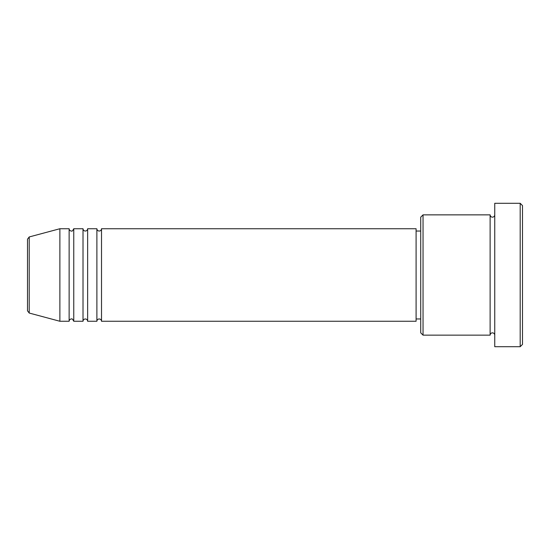 <?xml version="1.0" encoding="UTF-8"?>
<svg xmlns="http://www.w3.org/2000/svg" width="550" height="550" viewBox="0 0 550 550"><rect width="100%" height="100%" fill="white"/><g stroke="black" fill="none" stroke-linecap="round" stroke-linejoin="round"><path stroke-width="0.82" d="M27.5 275L27.5 310.812L27.5 239.188L29.212 236.954L29.212 313.046L27.5 310.812M101.516 228.738L101.516 321.262L416.096 321.262L416.096 228.738L101.516 228.738C101.379 230.141 100.609 230.917 99.206 231.048C97.804 230.917 97.027 230.141 96.889 228.738L96.889 321.262L87.642 321.262L87.642 228.738L96.889 228.738M83.016 228.738L83.016 321.262L73.762 321.262L73.762 228.738L83.016 228.738C83.153 230.141 83.923 230.917 85.326 231.048C86.735 230.917 87.505 230.141 87.642 228.738M69.135 228.738L69.135 321.262L59.881 321.262L59.881 228.738L69.135 228.738C69.273 230.141 70.042 230.917 71.452 231.048C71.947 231.55 72.724 230.78 73.762 228.738M423.039 335.143L420.723 332.826L420.723 217.174L423.039 214.857L423.039 335.143L490.119 335.143L490.119 214.857C490.256 216.267 491.026 217.037 492.429 217.174C493.838 217.037 494.608 216.267 494.746 214.857M520.19 203.294L522.5 205.611L522.5 344.389L520.19 346.706L520.19 203.294L494.746 203.294L494.746 346.706L520.19 346.706M416.096 318.952L420.723 318.952M29.212 313.046L59.881 321.262M29.212 236.954L59.881 228.738M423.039 214.857L490.119 214.857M416.096 231.048L420.723 231.048M494.746 335.143C494.608 333.733 493.838 332.963 492.429 332.826C491.026 332.963 490.256 333.733 490.119 335.143M73.762 321.262C72.724 319.22 71.947 318.45 71.452 318.952C70.042 319.082 69.273 319.859 69.135 321.262M87.642 321.262C87.505 319.859 86.735 319.082 85.326 318.952C83.923 319.082 83.153 319.859 83.016 321.262M101.516 321.262C101.379 319.859 100.609 319.082 99.206 318.952C97.804 319.082 97.027 319.859 96.889 321.262"/></g></svg>
